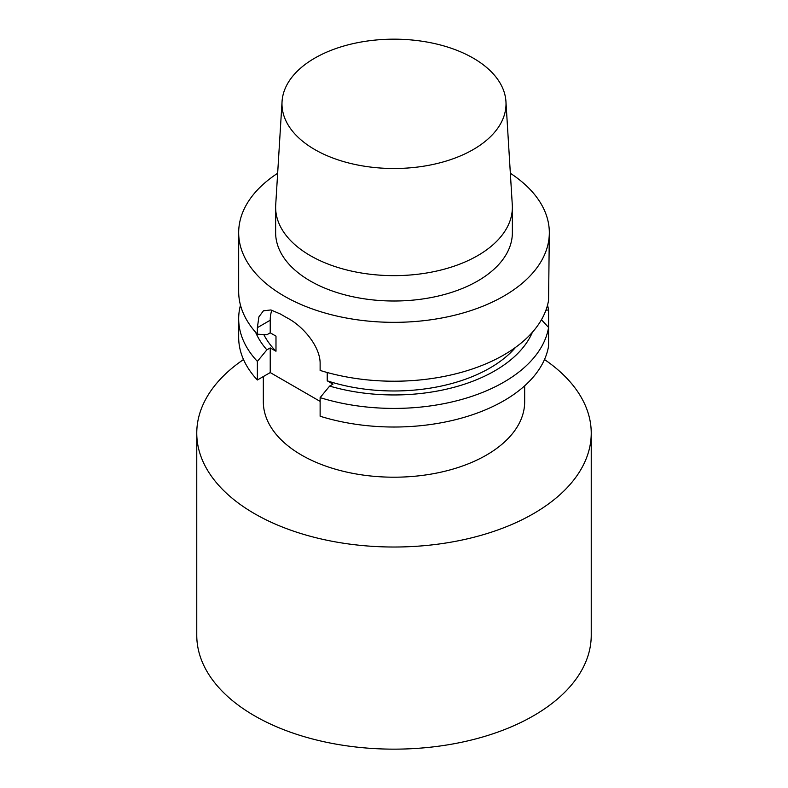 <?xml version="1.0" encoding="UTF-8"?>
<svg xmlns="http://www.w3.org/2000/svg" width="788" height="788" viewBox="0 0 788 788"><rect width="100%" height="100%" fill="white"/><g stroke="black" fill="none" stroke-linecap="round" stroke-linejoin="round"><path stroke-width="1.18" d="M238.675 318.736A155.325 89.674 180 0 0 257.371 361.387L257.371 379.993A155.325 89.674 180 0 1 238.675 337.353L238.675 318.736A155.325 89.674 180 0 1 240.478 305.143M257.371 379.993L270.225 372.576L320.125 401.387M548.586 346.08A155.325 89.674 180 0 1 320.125 416.231L320.125 397.625A155.325 89.674 180 0 0 548.586 327.463L548.586 346.08M547.522 305.143A155.325 89.674 180 0 1 548.586 310.009L545.926 310.186M548.586 328.616L548.586 310.009M255.588 332.231A142.49 82.267 0 0 0 266.876 349.852L270.225 347.912L275.987 351.241A135.595 78.288 180 0 1 263.813 334.575M515.598 347.341A135.595 78.288 180 0 1 327.227 380.821L332.979 384.15L329.64 386.081A142.49 82.267 0 0 0 532.412 332.231M270.225 332.822L270.225 320.233L257.371 327.66L257.371 334.191L266.876 334.752L270.225 332.822L275.987 336.141L275.987 351.241M327.227 372.507L327.227 380.821M257.371 334.191A155.325 89.674 180 0 1 238.675 291.54L238.675 232.667A155.325 89.674 180 0 1 277.652 173.262M257.371 327.66L258.897 316.875L263.438 310.807L270.895 309.95L280.735 314.166A155.325 89.674 180 0 0 287.709 318.194C303.055 326.281 320.529 346.7 320.125 363.889L320.125 370.429A155.325 89.674 180 0 0 503.827 354.955A155.325 89.674 0 0 0 548.586 300.267L549.325 232.667A155.325 89.674 0 0 0 510.348 173.262M238.675 232.667A155.325 89.674 180 0 0 334.565 315.515A155.325 89.674 180 0 0 503.827 296.081A155.325 89.674 0 0 0 549.325 232.667M541.445 319.731L548.586 327.463M257.371 361.387L266.876 349.852M329.64 386.081L320.125 397.625M270.225 347.912L270.225 372.576M271.909 310.186A39.449 22.773 -120 0 0 270.225 320.233M477.695 280.991A118.367 68.339 0 0 0 512.367 232.667L512.367 207.303A118.367 68.339 0 0 0 512.289 204.88L505.945 101.544A112.014 64.665 0 0 0 435.025 43.665A112.014 64.665 0 0 0 314.796 58.105A112.014 64.665 180 0 0 282.055 101.544L275.711 204.88A118.367 68.339 180 0 0 275.633 207.303L275.633 232.667A118.367 68.339 180 0 0 348.7 295.805A118.367 68.339 180 0 0 477.695 280.991M275.633 207.303A118.367 68.339 180 0 0 348.7 270.442A118.367 68.339 180 0 0 477.695 255.627A118.367 68.339 0 0 0 512.367 207.303M505.945 101.544A112.014 64.665 0 0 1 473.204 149.562A112.014 64.665 180 0 1 349.311 163.136A112.014 64.665 180 0 1 282.055 101.544M524.67 385.825L524.67 401.762A130.67 75.441 0 0 1 486.393 455.109A130.67 75.441 180 0 1 343.992 471.46A130.67 75.441 180 0 1 263.33 401.762L263.33 376.556M591.236 433.144L591.236 635.276A197.236 113.876 0 0 1 533.466 715.8A197.236 113.876 180 0 1 318.519 740.484A197.236 113.876 180 0 1 196.764 635.276L196.764 433.144A197.236 113.876 180 0 0 318.519 538.352A197.236 113.876 180 0 0 533.466 513.668A197.236 113.876 0 0 0 591.236 433.144A197.236 113.876 0 0 0 544.488 359.535M196.764 433.144A197.236 113.876 180 0 1 243.512 359.535"/></g></svg>
